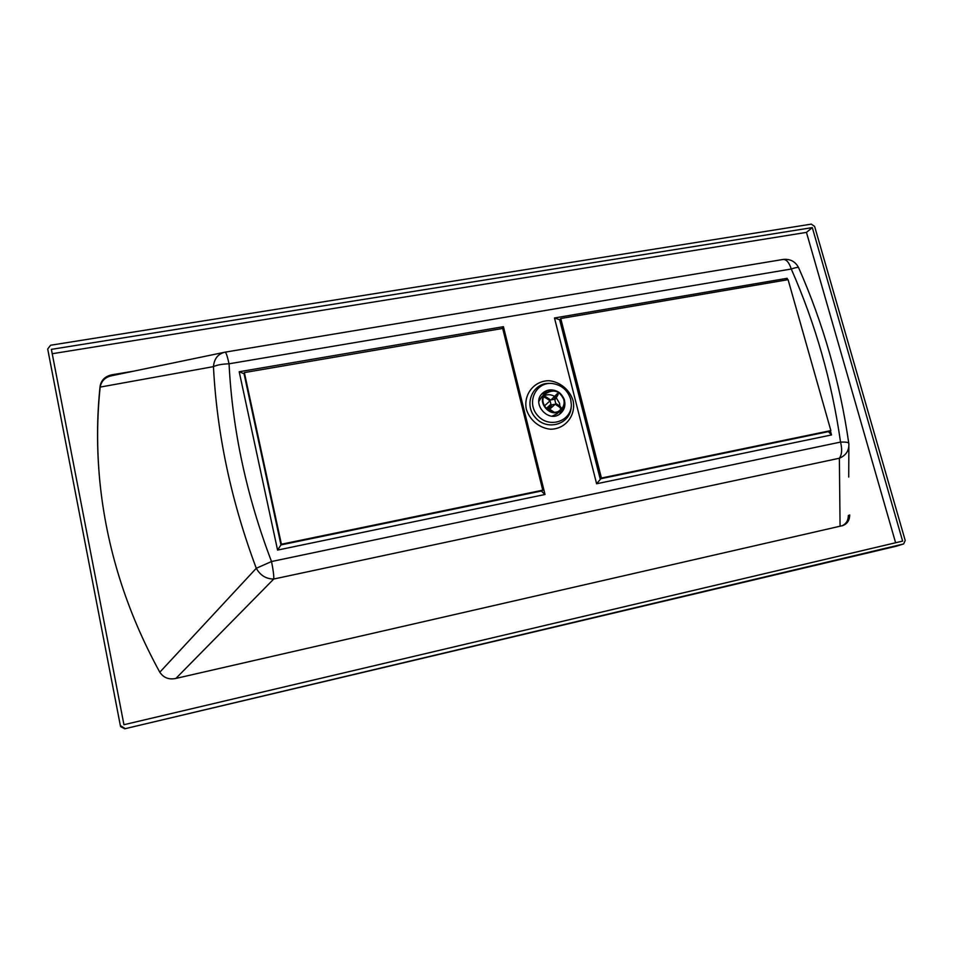 <?xml version="1.0" encoding="UTF-8"?>
<svg xmlns="http://www.w3.org/2000/svg" width="953" height="953" viewBox="0 0 953 953"><rect width="100%" height="100%" fill="white"/><g stroke="black" fill="none" stroke-linecap="round" stroke-linejoin="round"><path stroke-width="1.43" d="M787.559 279.765L787.142 278.3L786.296 279.979M830.861 430.589L601.426 478.037L560.757 318.516L788.083 279.67L830.861 430.589L828.824 432.114L831.528 434.937L830.361 430.839M829.086 431.483L600.176 478.847L559.637 319.731L554.479 317.98L596.614 483.767L831.528 434.937M601.426 478.037L596.614 483.767M542.757 490.176L281.397 544.234L244.361 372.575L502.696 328.44L542.757 490.176L541.554 491.271L545.021 494.488L503.434 326.688L502.279 328.499M541.649 490.962L280.98 544.913L244.051 373.719L239.203 371.741L277.573 550.084L545.021 494.488M281.397 544.234L277.573 550.084M244.051 373.719L244.361 372.575M559.637 319.731L560.757 318.516M570.716 399.45L571.335 404.62C571.574 421.333 549.166 428.85 537.778 415.663C525.877 402.928 535.765 381.486 552.359 383.511C561.71 384.976 567.821 390.289 570.716 399.45M555.373 390.623C550.512 389.122 546.26 389.956 542.602 393.136C530.571 403.512 549.107 424.121 560.709 413.28C564.307 409.957 565.582 405.775 564.545 400.748M547.058 392.017L541.566 394.244M559.602 414.126L562.353 408.885M123.95 724.721L51.379 349.358L812.301 227.6L902.634 541.101L123.95 724.721M895.606 542.757L806.452 232.389L52.224 353.73M812.301 227.6L806.452 232.389M133.301 371.229L112.12 374.767C105.306 376.113 101.292 379.949 100.089 386.251C96.813 417.295 96.706 448.792 99.767 480.717C106.343 547.415 126.344 611.207 159.735 672.103C163.463 677.726 168.788 679.846 175.697 678.476L842.762 525.591C847.3 523.793 849.611 520.267 849.707 514.989L848.349 515.502C848.289 520.445 846.193 523.888 842.083 525.806C846.193 523.888 848.289 520.445 848.349 515.502M124.629 728.223L120.34 725.567L47.698 349.001L50.58 345.236L811.301 224.134L814.624 226.433L905.219 540.494L903.623 543.96L124.724 728.795L120.435 725.924M112.12 374.767L112.168 375.637C105.366 376.983 101.375 380.795 100.16 387.097L213.448 366.631C216.962 434.163 231.245 501.385 256.286 568.286C260.312 575.433 266.137 579.007 273.761 579.019L839.367 458.238C845.93 455.439 849.099 450.698 848.861 444.027L848.789 443.383C848.599 442.359 845.847 441.918 840.534 442.085L271.51 561.531C246.589 496.072 232.437 430.16 229.054 363.796L791.264 269.02C815.47 323.984 831.898 381.665 840.534 442.085C842.321 449.268 841.928 454.652 839.367 458.238L840.069 526.294M100.696 489.449L99.839 481.372C96.789 449.506 96.896 418.081 100.16 387.097L100.089 386.251M225.111 352.145L225.075 352.157C218.07 353.801 214.187 358.626 213.448 366.631C216.939 364.963 222.144 364.022 229.054 363.796C227.362 356.231 226.052 352.348 225.111 352.145L225.075 352.157M175.876 678.441L273.761 579.019C273.94 575.541 273.189 569.715 271.51 561.531L256.286 568.286L159.794 672.222M564.295 399.45C565.212 403.75 564.152 407.324 561.103 410.183C551.239 419.451 535.431 401.868 545.712 393.065C553.836 388.24 560.03 390.373 564.295 399.45M563.807 399.545C564.688 403.643 563.676 407.05 560.769 409.778C551.346 418.641 536.253 401.844 546.081 393.446C553.836 388.848 559.745 390.885 563.807 399.545M556.921 413.816L552.121 416.151M538.826 401.499L541.626 396.936L545.64 393.136M556.23 397.723L559.566 403.322L559.899 406.192M544.294 395.709C547.641 394.197 551.001 394.399 554.384 396.317M557.457 395.757L558.196 394.232L557.35 393.66L556.588 395.173L557.457 395.757L554.86 399.915L555.706 403.381L560.042 406.3L559.53 407.134L561.031 409.147L558.839 411.077M551.68 399.236L557.338 393.649M543.686 396.96L545.747 397.866L546.26 397.044L550.608 399.95L554.003 399.343L556.588 395.173M546.26 397.044L544.08 396.103M548.309 410.35L549.19 409.028L548.332 408.444L550.929 404.263L550.084 400.784L544.592 405.811L544.02 405.43M550.084 400.784L545.747 397.866M548.332 408.444L547.463 409.754M559.53 407.134L555.194 404.215L551.799 404.834L549.19 409.028M561.067 409.063L561.555 408.289L560.042 406.3M546.164 408.575L550.929 404.263M554.015 412.137L549.655 409.206L548.618 409.909M787.142 278.3L554.479 317.98M503.434 326.688L239.203 371.741M573.051 400.486C569.584 389.741 560.197 381.962 549.178 380.724C534.311 380.557 523.197 394.328 526.354 409.313C529.797 420.19 539.338 428.064 550.465 429.219C565.451 429.219 576.279 415.294 573.051 400.486M571.204 406.717C570.799 424.073 547.499 431.471 535.574 417.795C523.126 404.608 532.763 382.129 550.072 383.416M896.475 546.164L124.724 728.783L903.468 544.008M896.868 546.045L903.623 543.96M782.925 259.478L225.182 352.134L782.937 259.478C786.356 259.228 789.132 262.409 791.264 269.02C795.85 267.459 798.316 267.054 798.662 267.805C823.249 323.555 839.962 382.082 848.789 443.383M120.614 726.603L124.724 728.795M99.767 480.717L99.839 481.372M798.602 267.662C795.374 261.515 790.24 258.775 783.223 259.43M848.861 446.623L848.718 477.048M223.895 352.407L112.132 375.637M561.103 410.183L556.85 413.876M561.031 409.147L561.555 408.289M549.428 409.409L554.98 404.429"/></g></svg>

